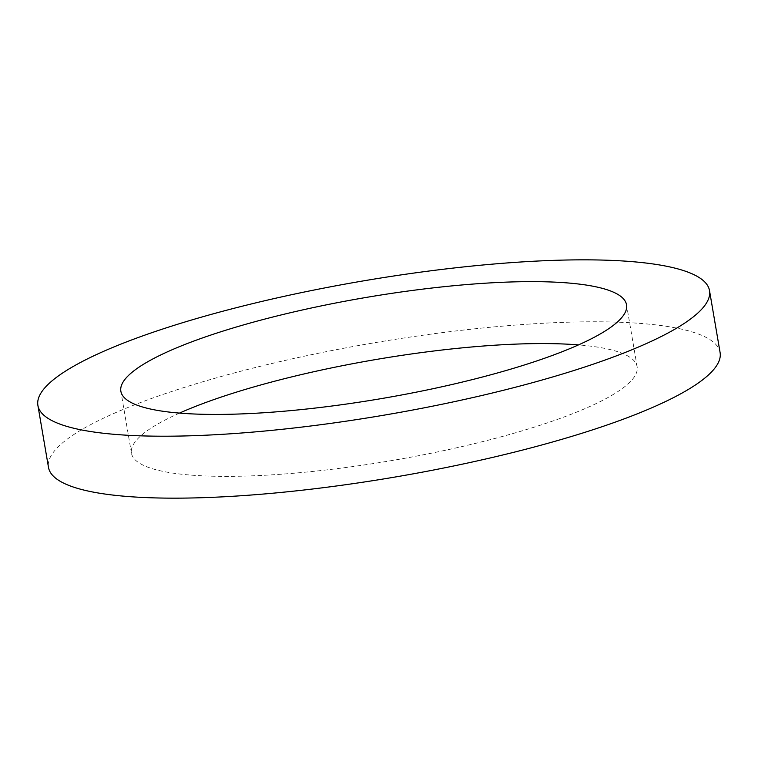 <?xml version="1.0" encoding="UTF-8"?>
<svg xmlns="http://www.w3.org/2000/svg" width="758" height="758" viewBox="0 0 758 758"><rect width="100%" height="100%" fill="white"/><g stroke="black" fill="none" stroke-linecap="round" stroke-linejoin="round"><path stroke-width="0.57" stroke-dasharray="3.79 2.84" d="M179.504 413.101A256.507 51.137 -9.7 0 0 131.456 453.189A256.507 51.137 -9.7 0 0 300.064 472.67A256.507 51.137 -9.7 0 0 637.137 366.749A256.507 51.137 -9.7 0 0 578.496 344.899M720.1 352.574A340.674 67.917 -9.7 0 0 496.168 326.698A340.674 67.917 -9.7 0 0 48.484 467.373M637.137 366.749L626.544 304.811M131.456 453.189L120.863 391.251"/><path stroke-width="1.14" d="M289.471 410.732A256.507 51.137 -9.7 0 0 626.544 304.811A256.507 51.137 -9.7 0 0 457.936 285.33A256.507 51.137 -9.7 0 0 120.863 391.251A256.507 51.137 -9.7 0 0 289.471 410.732M578.496 344.899A256.507 51.137 -9.7 0 0 468.529 347.268A256.507 51.137 -9.7 0 0 179.504 413.101M37.9 405.426L48.484 467.373A340.674 67.917 -9.7 0 0 272.425 493.25A340.674 67.917 -9.7 0 0 720.1 352.574L709.516 290.627A340.674 67.917 -9.7 0 0 485.575 264.75A340.674 67.917 -9.7 0 0 37.9 405.426A340.674 67.917 -9.7 0 0 261.832 431.302A340.674 67.917 -9.7 0 0 709.516 290.627"/></g></svg>
